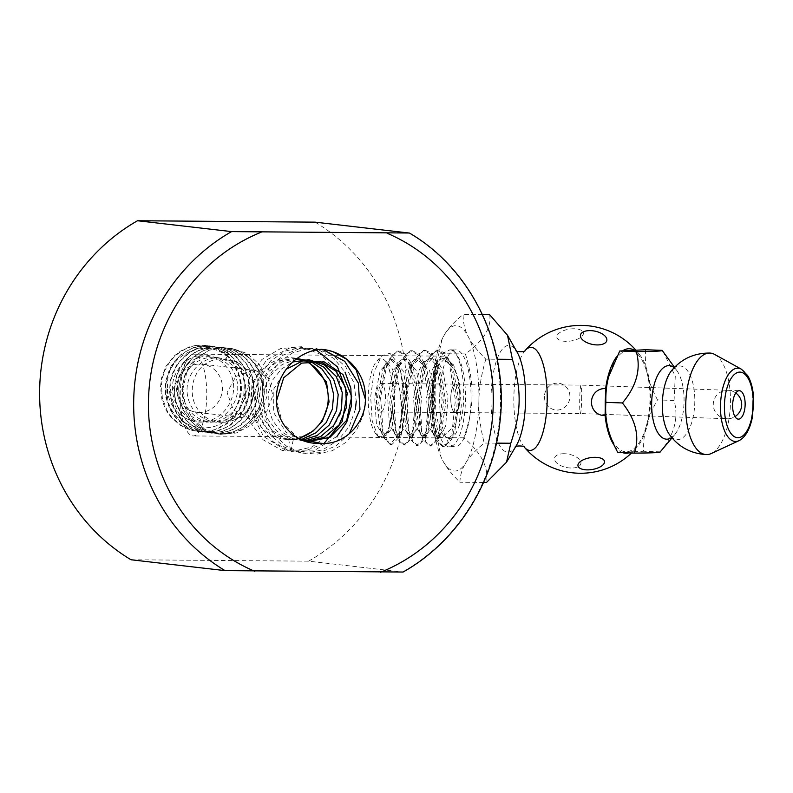 <?xml version="1.0" encoding="UTF-8"?>
<svg xmlns="http://www.w3.org/2000/svg" width="793" height="793" viewBox="0 0 793 793"><rect width="100%" height="100%" fill="white"/><g stroke="black" fill="none" stroke-linecap="round" stroke-linejoin="round"><path stroke-width="0.59" stroke-dasharray="3.96 2.97" d="M210.789 432.829L220.335 431.838L229.266 428.557L236.096 424.225L244.403 415.938L250.657 404.886L252.848 397.025L253.591 388.431L252.699 379.53L250.35 371.55L246.564 364.274L237.959 354.996L229.573 349.951L221.564 347.374L212.385 346.68L206.18 347.592L194.424 352.488L184.947 360.438L179.575 368.031L175.431 378.915L174.212 392.039L175.144 399.543L179.971 412.281L185.721 419.993L192.481 425.891L201.065 430.589L211.126 433.166L220.513 433.067L230.178 430.609L238.425 426.396L247.594 418.317L254.712 406.412L257.12 398.592L258.201 388.173L256.982 378.241L252.521 367.248L244.571 357.306L234.153 350.367L223.319 347.453L212.266 347.899L203.256 350.694L193.254 357.108L186.345 365.097L180.933 376.308L178.703 387.807L178.851 395.241L180.982 404.737L182.995 409.624L190.538 420.796L193.69 423.888L201.214 429.152L210.869 432.76L223.497 433.692L234.094 431.461L240.824 428.369L248.506 422.59L251.639 419.289L258.637 408.375L261.333 400.951L262.642 393.665L262.761 387.529L260.709 376.259L257.953 369.479L250.489 358.991L241.33 352.201L233.806 349.227L227.898 348.058L219.334 347.988L223.864 347.364L208.807 350.298L195.871 359.189L186.761 372.512L183.014 388.392L185.185 404.717L192.758 419.13L204.971 429.38L220.028 434.326L217.837 434.058L223.229 434.316L231.893 433.216L240.14 430.222L250.687 422.629L256.922 414.937L261.006 406.997L262.909 400.921L263.99 393.219L263.375 382.85L261.026 374.197L255.624 364.205L247.406 355.898L241.756 352.32L233.469 349.069L223.884 347.76A43.228 40.879 96.6 0 0 219.334 347.988M223.884 347.76L228.364 348.276L225.896 360.002L223.884 347.76L227.948 348.018L232.874 348.96L241.032 352.132L248.833 357.455L253.552 362.322L256.763 366.911L260.907 376.407L262.483 384.05L262.711 392.981L261.64 400.247L259.39 407.235L254.662 415.701L248.546 422.629L240.596 428.498L233.905 431.62L228.82 433.077L220.058 433.91M220.028 433.9L212.177 432.988L203.097 429.915L196.882 426.317L191.381 421.648L185.532 414.075L181.686 406.016L179.268 396.262L178.861 388.481L179.406 382.93L182.241 373.156L185.909 366.197L191.331 359.318L196.753 354.57L202.839 350.922L211.523 348.058L223.547 347.552L228.979 348.563L235.799 351.061L240.457 353.728L247.733 360.2L252.233 366.406L255.881 374.078L257.844 381.314L258.548 388.808L257.497 398.492L254.831 406.799L249.934 415.572L244.958 421.47L240.596 425.226L232.141 430.034L224.032 432.532L215.637 433.355M215.607 433.355L203.97 431.6L193.462 426.456L186.999 420.984L180.923 413.163L177.533 406.412L175.689 400.673L174.579 393.497L175.174 382.147L177.563 373.444L183.292 362.907L191.5 354.729L198.587 350.486L210.948 346.947L220.196 347.056L229.722 349.832L240.2 356.622L247.019 364.443L250.439 370.658L253.245 379.827L254.038 388.392L252.045 402.041L248.159 411.151L241.885 419.547L231.834 427.427L222.149 431.511L211.255 432.938L201.759 431.62L189.101 425.93L183.47 421.46L176.452 412.687L171.575 400.812L170.198 392.139L171.199 378.985L175.58 367.645L180.061 361.102L190.389 351.973L198.874 347.988L207.419 346.353L219.79 347.483L229.643 351.487L235.769 355.918L244.115 366.515L248.724 378.915L249.696 386.607L248.596 398.136L244.105 409.793L239.298 416.92L233.727 422.619L229.365 425.891L218.481 430.777L206.834 432.314L195.078 430.51L183.976 425.018L175.332 416.712L170.683 409.535L167.61 402.11L166.272 396.639L165.876 384.446L167.541 376.11L171.347 366.921L174.975 361.33L179.535 356.295L186.266 351.279L193.423 347.968L198.874 346.482L209.322 345.847L216.41 347.116L227.978 352.826L237.028 361.816L240.576 367.506L243.501 374.722L244.71 380.025L245.057 391.573L243.56 399.811L240.646 407.632L237.761 412.737L229.514 421.935L223.606 426.089L211.305 430.956L200.669 431.878L192.213 430.45L180.616 425.088L172.041 417.653L167.244 410.992L162.357 398.096L161.445 384.813L162.575 377.399L164.885 370.39L169.454 362.371L174.678 356.374L180.437 351.745L187.505 347.958L195.088 345.728L204.188 345.302L211.493 346.591L217.48 348.781L224.835 353.192L230.654 358.654L235.174 365.127L238.505 372.71L240.428 380.908L240.844 389.333L239.684 397.699L236.155 407.265L232.656 413.074C212.693 442.415 162.238 424.86 167.64 387.985C166.946 411.081 191.708 428.735 212.207 419.695C222.635 415.036 229.415 407.067 232.547 395.796C238.663 373.691 219.046 351.13 198.309 355.661C187.743 358.01 180.041 364.374 175.213 374.762C165.816 395.152 181.25 421.688 203.147 422.054C224.954 423.948 243.213 399.236 236.245 378.261C230.644 356.771 203.038 348.95 187.763 364.314C179.991 372.165 176.611 381.8 177.642 393.219C179.714 415.601 205.803 429.538 224.558 418.149C243.976 408.078 247.376 377.795 231.259 364.393C216.043 349.822 188.912 358.634 183.55 380.025C180.844 390.939 182.727 400.941 189.2 410.021C201.957 427.784 230.902 425.405 241.231 405.957C252.779 387.232 240.874 360.428 220.722 358.327C200.778 354.758 182.182 377.171 188.169 398.165C192.798 419.527 219.681 429.618 236.483 416.256C245.027 409.426 249.478 400.495 249.835 389.462C250.479 367.833 227.353 352.27 209.322 361.777C190.756 369.954 186.038 399.028 201.422 413.5C215.825 429.003 243.55 423.006 251.262 402.983C260.203 383.465 245.652 359.298 225.896 360.002M167.68 387.985C163.616 352.796 210.898 334.646 231.467 360.795L225.034 354.055L221.069 351.18L208.856 346.035L201.858 345.094L196.426 345.302L189.785 346.739L180.14 351.299L173.627 356.444L165.886 366.465L161.613 377.785L160.493 386.806L161.99 400.088L165.777 409.773L170.673 416.92L180.368 425.365L190.964 430.232L201.61 431.838L207.429 431.432L215.042 429.568L227.026 423.194L235.452 414.818L239.476 408.326L243.798 395.152L244.333 383.118L242.658 374.316L238.772 365.504L230.436 355.333L223.874 350.565L214.893 346.809L208.172 345.718L199.965 346.085L193.532 347.612L181.944 353.609L173.558 362.183L169.831 368.388L165.578 381.602L165.509 396.113L169.553 408.583L174.133 415.938L181.181 423.284L189.676 428.646L198.746 431.531L206.17 432.244L216.083 431.124L225.133 427.863L229.207 425.514L239.089 416.375L242.995 410.586L248.031 397.739L249.121 389.621L248.001 378.142L243.064 365.682L235.214 355.888L229.296 351.517L217.649 347.037L205.129 346.491L198.964 347.75L194.186 349.525L185.651 354.868L176.789 364.78L172.081 374.187L170.128 381.592L169.583 391.346L170.188 396.708L174.252 409.366L178.068 415.79L182.281 420.776L189.378 426.436L198.141 430.599L210.75 432.829M298.802 438.559L282.486 423.016L276.519 400.782M306.95 441.86L286.134 432.363L273.644 412.538L273.863 388.778L286.233 369.201M306.118 441.622L292.815 438.747L281.138 431.481L272.614 420.558L268.222 407.156L268.222 392.981L272.812 379.797L281.436 369.052L292.845 361.945M304.215 440.987L289.455 438.707L276.648 431.005L267.588 418.744L263.296 403.895L264.634 388.56L271.275 374.772L282.08 364.542L295.69 359.546M302.321 440.244L286.451 438.787L272.584 430.728L262.741 417.653L258.716 401.674L261.066 385.249L269.154 371.164L281.931 361.846L297.058 358.505M302.956 438.797L293.212 440.026L288.731 439.5L290.744 451.742L293.212 440.026M321.889 349.386L333.238 351.854M365.365 399.176L363.293 415.344L356.473 430.222L345.807 442.474L332.208 450.751L316.813 454.161L301.132 452.674L286.729 446.38L275.012 435.595L266.874 421.559L263.088 405.679L264.267 389.403L270.096 374.187L279.85 361.509L292.776 352.786L307.634 348.712L322.9 349.485M349.307 433.731L335.875 445.963L319.183 452.684L301.409 453.279L284.717 447.262L270.948 435.555L261.759 419.755L258.558 401.565L261.373 383.217L269.818 367.06L283.131 355.165L299.437 348.682L316.645 348.563L332.733 355.026L345.798 366.921L353.985 382.9L356.265 401.179M355.403 409.327L349.297 426.545L337.818 440.531L322.533 449.889L305.305 453.378L288.037 450.305L272.693 441.423L261.234 427.705L255.068 410.566L254.593 392.218L260.054 374.94L270.889 360.676L285.48 350.982L302.173 347.324L319.044 350.05L334.012 358.565L345.054 372.145M337.035 436.398L313.76 450.92L286.699 450.83L263.633 436.537L250.866 411.676L251.926 383.643L266.438 359.992L290.099 347.76L316.278 350.03M324.079 443.386L303.729 451.514L282.09 450.414L263.098 439.768L249.864 421.866L245.087 399.92L249.418 377.726L261.868 359.507L280.454 348.623L301.459 346.7L321.026 354.6L335.776 370.45L342.596 391.504L340.425 414.055L329.7 433.741L311.996 447.014L290.744 451.742M308.437 362.718A40.909 38.679 96.6 0 0 294.213 357.99A40.909 38.679 96.6 0 0 251.094 394.19A40.909 38.679 96.6 0 0 284.826 439.263A40.909 38.679 96.6 0 0 288.731 439.5L300.785 437.607M309.379 362.431L296.374 358.178L278.492 360.884L263.593 371.917L255.138 390.027L255.663 410.278L265.566 427.724L282.12 438.321L293.182 439.996M288.731 439.5A40.909 38.679 96.6 0 0 300.765 437.587M228.364 348.276L232.309 348.514L247.257 353.579L259.202 364.274L266.081 379.213L267.013 396.133L261.809 412.251L250.935 425.137L236.304 433.008L220.028 434.326M223.894 347.324L214.695 348.395L209.867 349.872L198.072 356.612L195.078 359.279L191.301 363.501L186.186 371.967L184.62 375.803L181.904 389.284L182.668 400.336L183.936 405.213L188.565 415.116L191.45 419.17L194.364 422.481L204.445 429.994L217.837 434.058M231.467 360.795A43.228 40.879 -83.4 0 1 232.686 413.113M199.083 412.459A24.236 22.918 96.6 0 0 222.417 389.65A24.236 22.918 96.6 0 0 202.324 364.165A24.236 22.918 96.6 0 0 200.014 364.027A24.236 22.918 96.6 0 0 176.67 386.835A24.236 22.918 96.6 0 0 196.763 412.31A24.236 22.918 96.6 0 0 199.083 412.459M194.275 354.164A40.909 13.253 -89.5 0 0 193.819 354.134A40.909 13.253 -89.5 0 0 186.206 361.36A40.909 13.253 -89.5 0 0 185.671 428.587A40.909 13.253 -89.5 0 0 192.709 435.912A40.909 13.253 -89.5 0 0 193.165 435.942A40.909 13.253 -89.5 0 0 206.735 395.856A40.909 13.253 -89.5 0 0 194.275 354.164M443.247 356.136C436.081 354.798 433.741 373.612 433.365 395.519L433.474 411.289L434.633 424.85L437.28 434.187L441.681 437.885L453.576 426.525L459.821 398.572C460.535 376.705 450.246 356.434 443.247 356.136L193.819 354.134M252.997 370.143L235.799 376.516L227.085 392.664L233.38 409.922L249.716 418.426L252.065 418.575L266.686 411.904L272.832 395.469L268.609 378.439L255.277 370.281L252.997 370.143M402.943 572.11L402.646 572.031A193.869 183.302 96.6 0 0 500.512 403.27A193.869 183.302 96.6 0 0 409.158 233.013M131.014 559.759L308.596 561.166L402.646 572.031M308.596 561.166A193.869 183.302 96.6 0 0 406.462 392.406A193.869 183.302 96.6 0 0 315.108 222.149M524.262 447.103A73.937 73.937 0 0 0 524.351 447.212A51.535 16.693 90.5 0 1 524.262 447.113A51.535 16.693 90.5 0 1 524.262 447.103A51.535 16.693 90.5 0 1 513.834 398.79A51.535 16.693 90.5 0 1 525.025 350.655L525.025 350.655A51.535 16.693 90.5 0 1 525.115 350.556A73.937 73.937 0 0 0 525.025 350.655M581.656 398.839C581.765 390.493 581.537 385.913 580.991 385.111L580.952 385.12C580.347 386.27 579.931 391.167 579.703 399.811C579.604 408.157 579.822 412.737 580.367 413.549L580.407 413.54C581.011 412.38 581.428 407.483 581.656 398.839M459.97 398.869A14.224 4.609 -89.5 0 0 455.479 384.109A14.224 4.609 -89.5 0 0 450.771 397.799A14.224 4.609 -89.5 0 0 455.251 412.558A14.224 4.609 -89.5 0 0 459.97 398.869A14.224 4.609 90.5 0 1 455.251 412.558A14.224 4.609 90.5 0 1 450.771 397.799A14.224 4.609 90.5 0 1 455.479 384.109A14.224 4.609 90.5 0 1 459.97 398.869M660.143 451.97L660.173 451.851C674.308 435.06 678.937 417.941 674.06 400.475L675.279 376.219L663.176 351.755M714.691 354.451A50.792 22.323 -88 0 1 730.452 402.755A50.792 22.323 -88 0 1 711.192 453.546M489.697 314.712C491.63 327.866 483.522 340.94 465.382 353.936C470.19 369.498 472.41 383.495 472.023 395.935C471.934 408.375 469.178 422.342 463.766 437.825C481.371 452.783 488.944 467.672 486.476 482.481M616.548 356.86A52.279 22.977 -88 0 1 622.951 350.595M634.122 350.02A52.279 22.977 -88 0 1 640.457 355.819A52.279 22.977 -88 0 1 650.577 401.793A52.279 22.977 -88 0 1 637.235 446.945A52.279 22.977 -88 0 1 628.77 452.892M622.783 452.684A52.279 22.977 -88 0 1 614.218 445.379M544.444 396.51A13.451 12.718 96.6 0 0 563.308 408.306A13.451 12.718 96.6 0 0 563.754 385.021A13.451 12.718 96.6 0 0 544.444 396.51M564.081 453.725A13.451 6.74 11.9 0 0 558.51 464.371A13.451 6.74 11.9 0 0 580.555 464.549A13.451 6.74 11.9 0 0 564.081 453.725M574.033 328.768A13.451 5.977 170.7 0 0 557.162 338.115A13.451 5.977 170.7 0 0 579.207 338.284A13.451 5.977 170.7 0 0 574.033 328.768M496.458 443.138L484.216 443.039C480.3 427.486 478.516 413.49 478.883 401.05A72.698 23.552 -89.5 0 0 468.326 336.777C464.847 330.156 463.102 322.731 463.122 314.494C454.409 321.72 448.303 328.243 444.814 334.061A72.698 23.552 90.5 0 1 468.326 336.777C471.577 343.399 477.416 350.863 485.831 359.15L497.152 359.249M431.858 395.618A72.698 23.552 90.5 0 1 441.87 339.682A72.698 23.552 90.5 0 1 444.814 334.061L442.147 339.057L438.807 353.728C434.286 369.211 431.977 383.178 431.858 395.618C431.491 408.058 433.275 422.054 437.191 437.607L441.017 456.927L442.405 459.89A72.698 23.552 90.5 0 1 440.938 456.758A72.698 23.552 90.5 0 1 431.858 395.618M485.831 359.15C481.311 374.643 479.002 388.61 478.883 401.05A72.698 23.552 90.5 0 1 465.917 462.606A72.698 23.552 90.5 0 1 442.405 459.89C445.646 466.512 451.485 473.966 459.9 482.263C460.188 474.977 462.19 468.425 465.917 462.606C469.406 456.788 475.503 450.265 484.216 443.039M674.06 400.475L657.506 399.89C652.143 409.297 648.466 417.812 646.483 425.435C644.352 433.047 643.391 441.661 643.619 451.267L617.797 452.506M645.561 349.753C644.977 358.932 645.611 367.238 647.465 374.683C649.15 382.107 652.5 390.513 657.506 399.89M660.173 451.851L643.619 451.267M605.257 407.176L605.455 396.926M609.658 373.344A50.792 22.323 -88 0 1 628.581 350.228A50.792 22.323 -88 0 1 647.465 374.683A50.792 22.323 -88 0 1 646.483 425.435A50.792 22.323 -88 0 1 626.629 451.742A50.792 22.323 -88 0 1 607.755 427.288M483.542 482.451L459.9 482.263M463.766 437.825L437.191 437.607M465.382 353.936L438.807 353.728M482.481 314.652L463.122 314.494M432.254 403.042L435.526 433.88L439.51 443.208L444.298 446.608L451.564 439.481L455.995 422.649L457.254 400.029L450.285 361.826L444.764 353.014L438.499 350.05L431.749 353.817L425.861 364.225L419.467 397.967L422.074 431.779L426.168 442.256L431.223 446.072L438.41 438.995L444.021 399.91L437.102 362.074L431.61 353.321L425.395 350.377L418.694 354.114L412.856 364.433L406.512 397.868L409.069 431.372L413.123 441.76L418.129 445.547L425.226 438.559L430.777 399.791L423.908 362.312L418.466 353.628L412.291 350.704L405.649 354.402L399.86 364.621L393.546 397.749L396.074 430.966L400.078 441.255L405.035 445.012L412.043 438.103L417.534 399.672L410.724 362.55L405.322 353.926L399.186 351.031L392.604 354.699L386.855 364.83L380.581 397.66L383.069 430.559L387.034 440.749L391.94 444.476L398.869 437.637L404.301 399.543L400.723 372.254A46.5 15.057 90.5 0 1 402.993 399.533A46.5 15.057 90.5 0 1 402.249 411.547L397.888 435.446L390.106 444.397L383.534 437.468L378.618 401.446L386.062 362.391L397.352 351.081L404.143 354.689L409.951 365.266L415.681 399.652L412.35 431.967L408.167 441.671L403.201 444.932L396.54 437.905L391.583 401.536L399.077 362.153L410.447 350.754L417.296 354.392L423.155 365.067L428.924 399.771L425.544 432.383L421.311 442.177L416.295 445.468L409.555 438.351L404.539 401.635L412.092 361.925L423.551 350.427L430.46 354.094L436.348 364.869L442.157 399.89L438.747 432.79L434.465 442.682L429.39 446.003L422.58 438.816L417.505 401.754L425.127 361.667L436.656 350.1L443.614 353.807L449.552 364.671L455.4 400.009L451.931 433.256L447.579 443.228L442.444 446.538L435.565 439.193L430.43 403.706L437.032 364.086L443.713 352.796L449.918 349.822L452.119 350.219A48.462 15.701 90.5 0 1 465.461 400.098A48.462 15.701 90.5 0 1 449.403 446.756A48.462 15.701 90.5 0 1 435.149 416.821A48.462 15.701 90.5 0 1 438.906 364.086C434.822 375 432.611 387.985 432.254 403.042A48.462 15.701 90.5 0 1 437.032 364.086M385.457 398.274A14.224 4.609 -89.5 0 0 380.967 383.525A14.224 4.609 -89.5 0 0 376.259 397.214A14.224 4.609 -89.5 0 0 380.739 411.964A14.224 4.609 -89.5 0 0 385.457 398.274M400.723 372.254L397.68 363.105L389.958 353.242L381.542 355.849L374.078 372.056L370.658 396.787L372.254 421.212L378.003 436.358L383.128 438.103L387.985 432.106L392.248 413.857L392.941 404.103C393.665 389.878 392.317 378.033 388.897 368.547L386.092 361.915L392.267 368.804C394.448 375.723 399.097 373.662 402.249 411.547M386.092 361.915A38.996 12.629 -89.5 0 0 376.824 361.073A38.996 12.629 -89.5 0 0 368.23 397.64A38.996 12.629 -89.5 0 0 376.239 434.346A38.996 12.629 -89.5 0 0 392.248 413.857M439.689 396.52A48.462 15.701 90.5 0 1 455.747 349.872A48.462 15.701 90.5 0 1 471.042 400.148A48.462 15.701 90.5 0 1 454.984 446.796A48.462 15.701 90.5 0 1 439.689 396.52M392.941 404.103L388.649 430.649L383.465 435.853L376.457 424.622L374.692 397.62L380.174 370.638L390.671 359.516L400.396 369.369L406.175 401.813L401.823 431.105L396.559 436.388L389.462 425.038L387.658 397.729L393.179 370.44L403.766 359.189L413.569 369.122L419.408 401.912L414.997 431.561L409.664 436.923L402.467 425.454L400.614 397.838L406.175 370.242L416.87 358.862L426.763 368.884L432.651 402.021L428.18 432.016L422.758 437.458L415.463 425.851L413.579 397.927L419.19 370.034L424.235 361.499L429.984 358.535L439.946 368.646L445.884 402.12L441.364 432.453L435.853 437.994L428.458 426.257L426.535 398.027L432.195 369.825L437.28 361.202L443.089 358.208L453.13 368.398L459.127 402.229L454.538 432.909L448.957 438.529L446.39 437.379C435.526 433.444 431.382 387.886 438.906 364.086M388.897 368.547L394.071 387.797L394.894 410.734L391.524 428.983L385.646 435.872L380.551 430.579L376.705 401.446L382.979 369.221L392.852 359.536L403.181 370.856L408.236 398.036L406.016 425.197L398.74 436.408L393.566 431.025L389.66 401.545L395.994 368.973L405.947 359.209L416.375 370.638L421.479 398.126L419.21 425.593L411.845 436.943L406.571 431.471L402.626 401.645L409.01 368.745L419.051 358.882L429.578 370.44L434.723 398.235L432.413 426.01L424.939 437.468L419.596 431.927L415.591 401.754L422.045 368.497L432.165 358.555L437.865 361.618L442.781 370.252L447.956 398.354L445.607 426.426L438.033 438.004L432.611 432.383L428.547 401.853L435.07 368.239L445.269 358.228L453.566 364.909L459.434 382.632L461.308 405.56L458.978 426.128L456.272 432.71L454.052 435.991L451.118 438.212L449.453 438.529L446.39 437.379M452.119 350.219C463.162 355.016 468.157 403.488 458.978 426.128M516.293 350.744L517.135 352.221A53.418 17.307 -89.5 0 0 491.036 396.758A53.418 17.307 -89.5 0 0 498.946 444.298A53.418 17.307 -89.5 0 0 516.402 445.418L515.529 446.885M672.008 437.875L674.635 434.762L671.968 436.923L669.282 434.336A36.884 16.217 92 0 0 685.776 434.703A36.884 16.217 92 0 0 694.807 402.011A36.884 16.217 92 0 0 671.532 370.658L674.377 368.269L676.895 370.618A36.795 16.177 -88 0 1 684.052 401.635A36.795 16.177 -88 0 1 674.635 434.762A36.795 16.177 -88 0 1 671.691 437.508M674.159 367.665A36.795 16.177 -88 0 1 676.895 370.618L674.496 367.318M741.415 369.201A36.656 16.118 -88 0 1 752.785 404.063A36.656 16.118 -88 0 1 738.888 440.72M214.754 346.482L214.179 346.412M210.353 345.966L209.63 345.887M202.641 432.116L201.987 432.046M284.826 439.263L289.237 439.778M294.213 357.99L296.374 358.248M232.309 348.514L227.898 347.998M205.952 345.461L205.07 345.361M198.24 431.61L197.427 431.511M186.206 361.36L170.237 394.855L185.671 428.587M442.147 437.914L193.165 435.942M255.277 370.281L202.324 364.165M249.716 418.426L196.763 412.31M380.739 411.964L580.377 413.549L738.382 419.13M380.967 383.525L580.982 385.111L739.383 390.701M631.535 452.991A73.937 73.937 0 0 0 637.235 446.945M640.457 355.819A73.937 73.937 0 0 0 635.728 349.971M441.87 339.682L442.147 339.057M735.815 392.991A14.224 14.224 0 0 0 714.037 399.89A14.224 14.224 0 0 0 734.982 416.593M390.106 444.397L391.94 444.476M397.352 351.081L399.186 351.031M403.201 444.932L405.035 445.012M410.447 350.754L412.291 350.704M416.295 445.468L418.129 445.547M423.551 350.427L425.395 350.377M429.39 446.003L431.223 446.072M436.656 350.1L438.499 350.05M376.239 434.346L378.003 436.358M376.824 361.073L381.542 355.849M442.484 446.538L444.318 446.608M449.403 446.756L454.984 446.796M449.918 349.822L455.747 349.872M383.465 435.853L385.646 435.872M390.671 359.516L392.852 359.536M396.559 436.388L398.74 436.408M403.766 359.189L405.947 359.209M409.664 436.923L411.845 436.943M416.87 358.862L419.051 358.882M422.758 437.458L424.939 437.468M429.984 358.535L432.165 358.555M435.853 437.994L438.033 438.004M443.089 358.208L445.269 358.228M448.957 438.529L449.453 438.529M451.584 439.451L454.538 432.909M450.285 361.826L453.13 368.398M438.41 438.995L441.364 432.453M437.102 362.074L439.946 368.646M425.226 438.559L428.18 432.016M423.908 362.312L426.763 368.884M412.043 438.103L414.997 431.561M410.724 362.55L413.569 369.122M398.869 437.637L401.823 431.105M397.68 363.105L400.396 369.369M387.985 432.106L388.649 430.649M380.551 430.579L383.534 437.468M382.979 369.221L386.062 362.391M393.566 431.025L396.54 437.905M395.994 368.973L399.077 362.153M406.571 431.471L409.555 438.351M409.01 368.745L412.092 361.925M419.596 431.927L422.58 438.816M422.045 368.497L425.127 361.667M432.611 432.383L435.595 439.263M435.07 368.239L438.142 361.42"/><path stroke-width="1.19" d="M319.827 443.148L298.802 438.559M276.519 400.782L283.686 377.765L301.598 363.115L324.119 361.836L342.953 374.524L351.666 396.51L346.71 420.28L329.987 437.339L306.95 441.86M286.233 369.201L302.728 360.904L320.699 361.648L336.222 371.372L345.599 387.628L346.591 407.017L339.097 424.919L324.426 437.349L306.118 441.622M292.845 361.945L308.913 359.735L324.387 364.869L336.212 376.417L342.239 392.476L341.486 409.862L333.675 425.484L320.531 436.646L304.215 440.987M295.69 359.546L310.687 360.309L324.02 367.258L333.675 379.391L338.205 394.587L336.549 410.596L329.234 425.028L317.259 435.436L302.321 440.244M297.058 358.505L310.38 361.231L321.899 368.953L330.116 380.471L333.675 394.488L332.326 409.178L326.27 422.54L316.001 432.77L302.956 438.797M333.238 351.854L346.105 358.991L356.196 369.994L365.365 399.176M322.9 349.485L344.727 361.321L358.377 383.148L359.963 409.406L349.307 433.731M356.265 401.179L355.403 409.327M345.054 372.145L350.843 388.213L351.547 405.481L346.739 422.094L337.035 436.398M316.278 350.03L337.491 366.931L347.304 393.318L342.189 421.549L324.079 443.386M321.889 349.386C344.489 351.061 364.8 371.045 365.325 395.37C367.783 421.38 344.796 446.3 320.114 443.158M300.785 437.607L312.948 431.214L322.404 421.113L329.055 401.982L326.538 382.057L309.379 362.431M320.085 443.128C297.375 445.408 276.539 424.86 276.519 400.812C274.725 374.445 297.236 350.407 321.849 349.346M300.765 437.587A40.909 38.679 96.6 0 0 328.005 402.517A40.909 38.679 96.6 0 0 308.437 362.718M402.943 572.11C455.321 542.878 492.542 485.901 499.659 424.305C509.82 348.722 472.717 269.808 409.456 233.063L315.108 222.149L137.516 220.741A193.869 183.302 96.6 0 0 39.65 389.502A193.869 183.302 96.6 0 0 131.014 559.759L225.063 570.623L402.646 572.031M409.158 233.013L231.566 231.606A193.869 183.302 96.6 0 0 133.7 400.356A193.869 183.302 96.6 0 0 225.063 570.623M137.516 220.741L231.566 231.606M635.728 349.971A73.937 73.937 0 0 0 525.115 350.556A51.535 16.693 90.5 0 1 547.19 400.852A51.535 16.693 90.5 0 1 524.351 447.212A73.937 73.937 0 0 0 631.535 452.991M745.142 404.618A14.224 6.255 92 0 0 739.383 390.701A14.224 6.255 92 0 0 732.623 405.213A14.224 6.255 92 0 0 738.382 419.13A14.224 6.255 92 0 0 745.142 404.618M674.496 367.318L662.125 350.337C663.017 351.091 654.413 351.497 636.303 351.577C641.18 369.032 636.551 386.161 622.416 402.953C635.897 420.003 639.882 436.715 634.35 453.09C652.461 453.011 661.075 452.595 660.173 451.851M738.888 440.72L711.192 453.546A50.792 22.323 -88 0 1 706.295 454.587A50.792 22.323 -88 0 1 685.727 404.896A50.792 22.323 -88 0 1 709.894 353.063A50.792 22.323 -88 0 1 714.691 354.451L741.415 369.201A36.656 16.118 -88 0 0 720.51 405.61A36.656 16.118 -88 0 0 738.888 440.72C745.4 437.369 749.92 429.439 752.448 416.959L753.35 394.587C752.488 386.796 750.575 380.442 747.63 375.535L741.415 369.201M634.35 453.09L617.797 452.506C612.791 443.128 609.45 434.723 607.755 427.288A50.792 22.323 -88 0 1 607.745 427.249A50.792 22.323 -88 0 1 605.257 407.176A50.792 22.323 -88 0 1 605.455 396.926A50.792 22.323 -88 0 1 608.727 376.536L619.739 350.992L645.561 349.753L662.125 350.337M622.416 402.953L605.862 402.368C605.277 411.547 605.902 419.854 607.755 427.288L607.745 427.249M605.862 402.368C605.634 392.763 606.595 384.149 608.727 376.536A50.792 22.323 -88 0 1 609.648 373.384A50.792 22.323 -88 0 1 609.658 373.344M483.542 482.451L486.476 482.481L506.539 462.17L510.791 443.247C521.447 411.25 521.824 391.524 512.407 359.368L507.51 335.261L489.697 314.712L482.481 314.652M597.278 344.925A13.451 6.74 -168.1 0 1 580.912 337.669A13.451 6.74 -168.1 0 1 590.002 330.612A13.451 6.74 -168.1 0 1 606.367 337.868A13.451 6.74 -168.1 0 1 597.278 344.925M614.218 445.379A52.279 22.977 -88 0 1 605.099 415.433A13.451 12.718 -83.4 0 1 603.929 415.482A13.451 12.718 -83.4 0 1 591.469 401.942A13.451 12.718 -83.4 0 1 604.454 388.6A13.451 12.718 -83.4 0 1 605.614 388.669A52.279 22.977 -88 0 1 616.548 356.86M622.951 350.595A52.279 22.977 -88 0 1 634.122 350.02M628.77 452.892A52.279 22.977 -88 0 1 622.783 452.684M595.127 457.313A13.451 5.977 -9.3 0 1 603.959 463.697A13.451 5.977 -9.3 0 1 587.335 469.882A13.451 5.977 -9.3 0 1 578.503 463.499A13.451 5.977 -9.3 0 1 595.127 457.313M636.303 351.577L619.739 350.992M605.099 415.433L605.257 407.176M605.455 396.926L605.614 388.669M510.791 443.247L496.458 443.138M512.407 359.368L497.152 359.249M254.622 571.257A182.231 172.309 -83.4 0 1 148.469 400.881A182.231 172.309 -83.4 0 1 261.125 232.24M387.123 233.241A182.231 172.309 -83.4 0 1 493.276 403.617A182.231 172.309 -83.4 0 1 380.61 572.259M506.539 462.17L516.402 445.418A53.418 17.307 -89.5 0 0 525.581 400.752A53.418 17.307 -89.5 0 0 517.135 352.221L507.51 335.261M709.884 353.063C694.291 352.944 681.504 358.803 671.532 370.658A36.884 16.217 92 0 0 662.333 403.568A36.884 16.217 92 0 0 669.282 434.336C678.392 446.865 690.733 453.616 706.295 454.587M671.691 437.508A36.795 16.177 -88 0 1 651.687 401.833A36.795 16.177 -88 0 1 674.159 367.665M753.34 404.222A32.83 14.433 92 0 0 739.512 372.105A32.83 14.433 92 0 0 724.425 405.61A32.83 14.433 92 0 0 738.253 437.726A32.83 14.433 92 0 0 753.34 404.222M515.936 350.456C515.46 352.082 525.6 352.161 525.144 350.526L525.025 350.655M515.163 447.163C514.716 445.527 524.867 445.616 524.381 447.242L524.262 447.113M672.008 437.875L660.143 451.97M734.982 416.593A14.224 14.224 0 0 0 735.815 392.991"/></g></svg>
